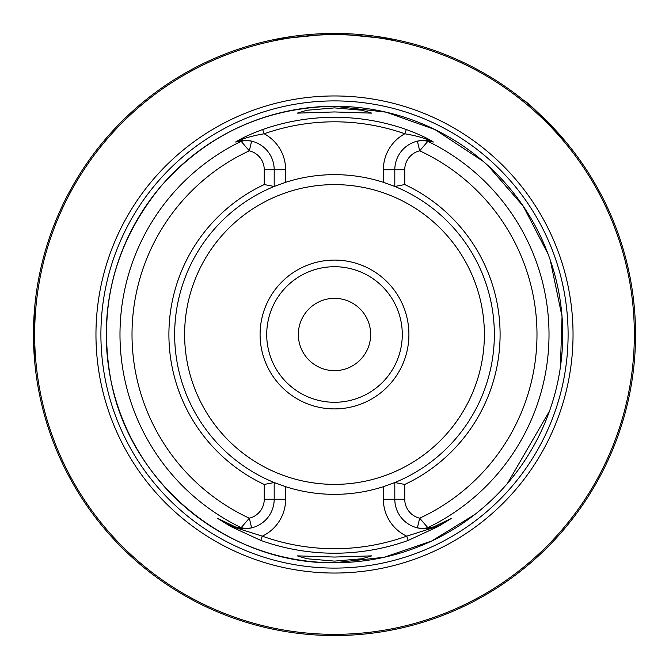<?xml version="1.0" encoding="UTF-8"?>
<svg xmlns="http://www.w3.org/2000/svg" width="669" height="669" viewBox="0 0 669 669"><rect width="100%" height="100%" fill="white"/><g stroke="black" fill="none" stroke-linecap="round" stroke-linejoin="round"><path stroke-width="1" d="M370.651 334.5A36.151 36.151 0 0 1 334.5 370.651A36.151 36.151 0 0 1 298.349 334.5A36.151 36.151 0 0 1 334.5 298.349A36.151 36.151 0 0 1 370.651 334.5M34.964 364.63L33.509 340.379M34.512 359.73L34.755 362.473M334.5 561.107L362.046 558.757L371.755 555.864L334.5 557.051L297.245 555.864L306.996 558.757L334.5 561.107M334.5 107.893L306.946 110.251L297.245 113.136L334.5 111.949L371.755 113.136L362.029 110.243L334.5 107.893M275.62 483.11A159.849 159.849 0 0 1 274.19 482.533L274.19 499.258A29.403 29.403 0 0 1 251.628 527.858L245.858 528.644L237.888 527.841A29.403 29.403 0 0 1 237.069 527.632L231.432 525.458L217.768 518.492L231.039 526.244L262.298 536.162A214.197 214.197 0 0 0 406.702 536.162A40.851 40.851 0 0 1 383.362 499.258L383.362 486.698L394.81 482.533A159.849 159.849 0 0 1 394.576 482.633M334.5 573.04A238.54 238.54 0 0 1 95.96 334.5A238.54 238.54 0 0 1 334.5 95.96A238.54 238.54 0 0 1 573.04 334.5A238.54 238.54 0 0 1 334.5 573.04M408.91 334.5A74.41 74.41 0 0 1 334.5 408.91A74.41 74.41 0 0 1 260.09 334.5A74.41 74.41 0 0 1 334.5 260.09A74.41 74.41 0 0 1 408.91 334.5M402.286 334.5A67.786 67.786 0 0 1 334.5 402.286A67.786 67.786 0 0 1 266.714 334.5A67.786 67.786 0 0 1 334.5 266.714A67.786 67.786 0 0 1 402.286 334.5M393.899 39.371L334.5 33.45A301.05 301.05 0 0 1 635.55 334.5A301.05 301.05 0 0 1 334.5 635.55A301.05 301.05 0 0 1 33.45 334.5A301.05 301.05 0 0 1 334.5 33.45L274.9 39.412M404.753 184.552L394.81 186.467A159.849 159.849 0 0 1 394.81 482.533L404.753 484.448L404.753 499.258A19.46 19.46 0 0 0 419.689 518.191L427.826 527.649L433.42 526.98A216.413 216.413 0 0 1 432.851 527.281L451.608 518.274L438.22 526.503L408.224 540.418A218.713 218.713 0 0 1 260.776 540.418L230.78 526.503L217.392 518.274L236.149 527.281A216.413 216.413 0 0 1 235.58 526.98L241.174 527.649L249.311 518.191A19.46 19.46 0 0 0 264.247 499.258L264.247 484.448A165.586 165.586 0 0 1 264.247 184.552L264.247 169.742A19.46 19.46 0 0 0 249.311 150.809L241.174 141.351L235.58 142.02A216.413 216.413 0 0 1 236.157 141.719C241.651 138.14 250.482 134.076 262.666 129.518A217.208 217.208 0 0 1 406.334 129.518C418.518 134.076 427.349 138.14 432.843 141.719A216.413 216.413 0 0 1 433.42 142.02L427.826 141.351L419.689 150.809A19.46 19.46 0 0 0 404.753 169.742L404.753 184.552A165.586 165.586 0 0 1 404.753 484.448M383.362 486.698A159.849 159.849 0 0 1 285.638 486.698L285.638 499.258A40.851 40.851 0 0 1 262.298 536.162L260.776 540.418M264.247 484.448L274.19 482.533L285.638 486.698M274.19 482.533A159.849 159.849 0 0 1 274.19 186.467L264.247 184.552M402.153 627.848A301.05 301.05 0 0 0 568.918 145.608A301.05 301.05 0 0 1 402.111 627.856A301.05 301.05 0 0 0 568.918 145.608A301.05 301.05 0 0 1 402.153 627.848A301.05 301.05 0 0 0 568.918 145.608L568.75 145.399M567.078 143.35C543.404 117.393 528.845 102.976 523.392 100.082M395.095 39.613L394.35 39.463M395.973 40.257L395.555 39.705M274.432 39.504L272.919 39.814M33.45 334.5L34.964 304.37L33.45 334.5M273.445 39.705L273.027 40.257M408.224 540.418L406.702 536.162L437.961 526.244L451.232 518.492L432.851 527.281M433.42 526.98L431.112 527.841A29.403 29.403 0 0 0 431.931 527.632M431.112 527.841A29.403 29.403 0 0 1 426.529 528.569A29.403 29.403 0 0 0 431.112 527.841L423.143 528.644L417.372 527.858A29.403 29.403 0 0 1 394.81 499.258L394.81 482.533M393.38 185.89A159.849 159.849 0 0 1 394.81 186.467L394.81 169.742A29.403 29.403 0 0 1 417.372 141.142L423.143 140.356L431.112 141.159L433.42 142.02M432.843 141.719L431.931 141.368C425.267 138.249 416.235 135.723 404.837 133.775A212.692 212.692 0 0 0 264.163 133.775A40.851 40.851 0 0 1 285.638 169.742L285.638 182.303L274.19 186.467A159.849 159.849 0 0 1 274.424 186.367M285.638 182.303A159.849 159.849 0 0 1 383.362 182.303L383.362 169.742L404.753 169.742M394.81 186.467L383.362 182.303M417.372 141.142A29.403 29.403 0 0 1 424.288 140.339A29.403 29.403 0 0 0 417.372 141.142L419.689 150.809A202.481 202.481 0 0 1 419.689 518.191L417.372 527.858A29.403 29.403 0 0 0 423.143 528.644L427.826 527.649A214.515 214.515 0 0 0 427.826 141.351L423.143 140.356M235.58 142.02L237.888 141.159L245.858 140.356L251.628 141.142A29.403 29.403 0 0 1 274.19 169.742L274.19 186.467M251.628 527.858A29.403 29.403 0 0 1 244.787 528.661A29.403 29.403 0 0 0 251.628 527.858L249.311 518.191A202.481 202.481 0 0 1 249.311 150.809L251.628 141.142A29.403 29.403 0 0 0 237.069 141.368L236.157 141.719M245.858 528.644L241.174 527.649A214.515 214.515 0 0 1 241.174 141.351L245.858 140.356M237.888 527.841L235.58 526.98M236.149 527.281L237.069 527.632M217.392 518.274A4.516 4.006 -63 0 0 217.768 518.492L231.432 525.458A29.403 29.403 0 0 0 233.648 526.47L234.334 526.746M432.952 527.331L433.947 527.005A29.403 29.403 0 0 0 437.568 525.458L437.785 525.349M234.986 526.98A29.403 29.403 0 0 0 242.471 528.569A29.403 29.403 0 0 1 234.986 526.98M262.666 129.518L264.163 133.775C252.765 135.723 243.733 138.249 237.069 141.368M431.112 141.159A29.403 29.403 0 0 0 426.546 140.431A29.403 29.403 0 0 1 431.931 141.368M230.78 526.503L231.432 525.458A4.516 1.965 -63 0 1 231.34 525.399M433.947 527.005A29.403 29.403 0 0 0 437.568 525.458A4.516 1.965 -117 0 0 437.66 525.399M383.362 169.742A40.851 40.851 0 0 1 404.837 133.775L406.334 129.518M474.731 514.578L431.681 541.012L384.29 557.244L334.5 562.738C229.275 564.669 130.447 484.214 111.004 380.786C97.666 308.25 114.315 243.407 160.945 186.275C207.122 134.268 264.974 107.6 334.5 106.262A228.238 228.238 0 0 1 562.738 334.5A228.238 228.238 0 0 1 334.5 562.738A228.238 228.238 0 0 1 106.262 334.5A228.238 228.238 0 0 1 334.5 106.262L386.038 112.158L434.909 129.535L483.143 161.304M334.5 568.098A233.598 233.598 0 0 1 100.902 334.5A233.598 233.598 0 0 1 334.5 100.902A233.598 233.598 0 0 1 568.098 334.5A233.598 233.598 0 0 1 334.5 568.098M484.381 334.5A149.881 149.881 0 0 1 334.5 484.381A149.881 149.881 0 0 1 184.619 334.5A149.881 149.881 0 0 1 334.5 184.619A149.881 149.881 0 0 1 484.381 334.5M334.5 634.346A299.846 299.846 0 0 0 634.346 334.5A299.846 299.846 0 0 0 334.5 34.654A299.846 299.846 0 0 0 34.654 334.5A299.846 299.846 0 0 0 334.5 634.346M334.5 635.55A301.05 301.05 0 0 1 33.45 334.5A301.05 301.05 0 0 1 334.5 33.45M417.372 527.858A29.403 29.403 0 0 0 423.143 528.644M404.753 499.258L383.362 499.258M231.884 525.683L231.432 525.458A29.403 29.403 0 0 0 233.648 526.47M251.628 141.142A29.403 29.403 0 0 0 237.888 141.159M285.638 499.258L264.247 499.258M264.247 169.742L285.638 169.742M437.016 525.734L437.568 525.458L438.22 526.503M507.436 483.444L549.567 410.925M560.396 367.089L562.035 316.596L550.253 260.057M548.154 254.22L523.275 206.211L487.793 165.402M235.053 527.005L236.048 527.331M434.666 526.746L435.352 526.47"/></g></svg>
